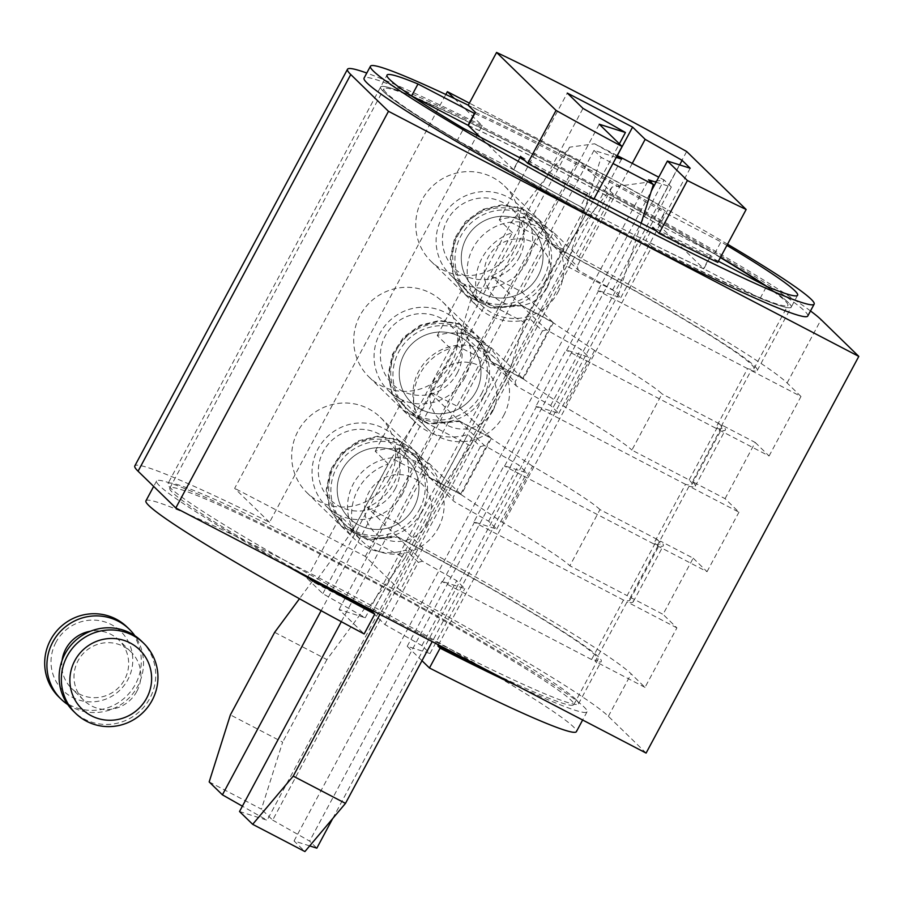 <?xml version="1.0" encoding="UTF-8"?>
<svg xmlns="http://www.w3.org/2000/svg" width="904" height="904" viewBox="0 0 904 904"><rect width="100%" height="100%" fill="white"/><g stroke="black" fill="none" stroke-linecap="round" stroke-linejoin="round"><path stroke-width="0.68" stroke-dasharray="4.52 3.39" d="M475.402 112.333A187.862 10.938 -151.8 0 1 665.491 211.4L658.304 204.394A229.187 13.345 28.2 0 0 468.215 105.339M468.317 125.554A187.862 10.938 -151.8 0 1 658.406 224.621L665.491 211.4M717.799 262.375L710.612 255.38L703.515 268.601A187.862 10.938 -151.8 0 1 645.761 240.588L652.089 228.78M710.612 255.38A187.862 10.938 -151.8 0 1 652.846 227.367M593.725 199.377L587.521 193.332L580.436 206.553A187.862 10.938 -151.8 0 1 513.427 169.534L519.755 157.725M587.521 193.332A187.862 10.938 -151.8 0 1 520.523 156.313M580.436 206.553L586.639 212.598L373.115 610.81M421.987 660.7L407.218 646.303L429.999 653.502L421.897 645.603L384.957 624.607L372.403 612.37L307.077 578.334L322.807 593.657L365.227 617.771L339.068 609.499L364.142 633.941M339.068 609.499L599.262 124.232M438.44 644.857L651.965 246.645A229.187 13.345 28.2 0 0 787.904 305.382A229.187 13.345 28.2 0 0 764.117 285.076M720.375 257.561A229.187 13.345 28.2 0 0 416.009 98.186M412.891 96.886A229.187 13.345 28.2 0 0 383.929 88.773A229.187 13.345 28.2 0 0 586.639 212.598M312.931 579.453A229.187 13.345 -151.8 0 1 169.816 488.092A229.187 13.345 -151.8 0 1 378.109 584.639A229.187 13.345 -151.8 0 1 573.791 704.702A229.187 13.345 -151.8 0 1 491.2 672.35M689.153 479.945L719.279 423.75A229.187 13.345 -151.8 0 1 722.036 428.225A229.187 13.345 -151.8 0 1 715.652 428.146L747.551 368.64A229.187 13.345 28.2 0 0 753.936 368.719A229.187 13.345 28.2 0 0 553.666 246.193L538.942 219.593L522.15 208.711L502.195 205.355L482.894 210.022L466.136 222.068L455.028 239.108L450.836 259.154L454.418 278.375L465.526 294.907L491.674 308.433L521.755 305.699A229.187 13.345 -151.8 0 1 553.395 322.796L523.269 378.991A229.187 13.345 28.2 0 0 491.629 361.894L476.905 335.282L460.113 324.412L440.158 321.044L420.857 325.722L404.099 337.768L392.991 354.809L388.799 374.844L392.381 394.076L403.489 410.608L429.637 424.134L459.718 421.4A229.187 13.345 -151.8 0 1 491.358 438.496L461.232 494.691A229.187 13.345 28.2 0 0 429.592 477.594L414.868 450.983L398.076 440.112L378.121 436.745L358.82 441.423L342.062 453.469L330.954 470.498L326.762 490.544L330.344 509.777L341.452 526.309L367.6 539.824L397.681 537.089A229.187 13.345 -151.8 0 1 597.962 659.615A229.187 13.345 -151.8 0 1 591.578 659.536L623.477 600.041A229.187 13.345 28.2 0 0 629.862 600.12A229.187 13.345 28.2 0 0 627.116 595.634L657.242 539.439A229.187 13.345 -151.8 0 1 659.999 543.914A229.187 13.345 -151.8 0 1 653.615 543.846L685.514 484.341A229.187 13.345 28.2 0 0 691.899 484.42A229.187 13.345 28.2 0 0 689.153 479.945L631.896 450.102L662.022 393.907A163.319 9.503 28.2 0 0 594.595 350.481L553.395 322.796M658.304 204.394L686.667 151.51M651.965 246.645L645.761 240.588M553.666 246.193L578.39 270.296L612.686 289.788L620.788 297.676L597.996 290.489L651.377 190.936M597.996 290.489L598.482 290.952L566.582 350.458L566.096 349.984L588.877 357.182L580.786 349.294L546.479 329.791L521.755 305.699M491.629 361.894L516.353 385.985L550.649 405.489L558.751 413.377L535.959 406.178L566.096 349.984M535.959 406.178L536.445 406.653L504.545 466.159L504.059 465.684L526.84 472.882L518.749 464.984L484.442 445.491L459.718 421.4M429.592 477.594L454.316 501.686L488.612 521.179L496.714 529.077L473.922 521.879L504.059 465.684M473.922 521.879L474.408 522.354L442.508 581.848L442.022 581.385L464.803 588.572L456.712 580.684L422.405 561.192L397.681 537.089M407.218 646.303L442.022 581.385M658.406 224.621L703.515 268.601M513.427 169.534L480.137 137.08M657.242 539.439L599.985 509.607L569.859 565.802L627.116 595.634M719.279 423.75L662.022 393.907M599.985 509.607A163.319 9.503 28.2 0 0 532.558 466.181L502.421 522.376A163.319 9.503 -151.8 0 1 569.859 565.802M461.232 494.691L502.421 522.376M532.558 466.181L491.358 438.496M523.269 378.991L564.458 406.676A163.319 9.503 -151.8 0 1 631.896 450.102M594.595 350.481L564.458 406.676M715.652 428.146L566.582 350.458M653.615 543.846L504.545 466.159M286.647 565.746A244.216 14.215 -151.8 0 1 156.573 480.996A244.216 14.215 -151.8 0 1 378.516 583.871A244.216 14.215 -151.8 0 1 587.035 711.81A244.216 14.215 -151.8 0 1 517.483 686.046M145.939 500.827A244.216 14.215 -151.8 0 1 367.883 603.702A244.216 14.215 -151.8 0 1 576.402 731.641M747.551 368.64L598.482 290.952M685.514 484.341L536.445 406.653M591.578 659.536L442.508 581.848M623.477 600.041L474.408 522.354M546.479 329.791L542.423 330.932L529.868 318.694A52.601 51.471 -45.7 0 1 477.866 306.953A52.601 51.471 -45.7 0 1 464.554 284.658L477.651 297.427L512.387 232.644A52.601 51.471 134.3 0 0 477.651 297.427M512.387 232.644L499.279 219.875A52.601 51.471 -45.7 0 1 551.293 231.616A52.601 51.471 -45.7 0 1 564.604 253.922L577.159 266.16L578.39 270.296M484.442 445.491L480.397 446.632L467.831 434.395A52.601 51.471 -45.7 0 1 415.829 422.654A52.601 51.471 -45.7 0 1 402.517 400.348L415.614 413.117L450.35 348.345A52.601 51.471 134.3 0 0 415.614 413.117M450.35 348.345L437.242 335.576A52.601 51.471 -45.7 0 1 489.256 347.317A52.601 51.471 -45.7 0 1 502.567 369.612L515.122 381.85L516.353 385.985M429.999 653.502L464.803 588.572M496.714 529.077L526.84 472.882M620.788 297.676L690.193 168.234M421.897 645.603L456.712 580.684M488.612 521.179L518.749 464.984M612.686 289.788L679.65 164.901M550.649 405.489L580.786 349.294M558.751 413.377L588.877 357.182M422.405 561.192L418.36 562.322L384.957 624.607M480.397 446.632L453.085 497.55L454.316 501.686M632.258 163.387L577.159 266.16M542.423 330.932L515.122 381.85M418.36 562.322L405.794 550.084A52.601 51.471 -45.7 0 1 353.792 538.343A52.601 51.471 -45.7 0 1 340.48 516.048L353.577 528.817L388.313 464.046A52.601 51.471 134.3 0 0 353.577 528.817M388.313 464.046L375.216 451.265A52.601 51.471 -45.7 0 1 427.219 463.017A52.601 51.471 -45.7 0 1 440.53 485.312L453.085 497.55M375.216 451.265L402.517 400.348M437.242 335.576L464.554 284.658M499.279 219.875L567.283 93.067M322.807 593.657L583.001 108.39M307.077 578.334L340.48 516.048M564.604 253.922L617.319 155.601M502.567 369.612L529.868 318.694M440.53 485.312L467.831 434.395M372.403 612.37L405.794 550.084M365.227 617.771L619.353 143.826M630.382 597.341L663.039 614.358L693.176 558.163L660.508 541.146L630.382 597.341A232.949 13.56 -151.8 0 1 633.184 601.894A232.949 13.56 -151.8 0 1 627.06 601.894L595.148 661.4A232.949 13.56 28.2 0 0 601.273 661.389A232.949 13.56 28.2 0 0 598.471 656.846A232.949 13.56 28.2 0 0 397.127 536.547L367.047 539.281L340.887 525.766L329.779 509.223L326.197 489.991L330.389 469.944L341.497 452.915L358.255 440.869L377.567 436.203L397.523 439.57L414.314 450.441L429.027 477.041A232.949 13.56 -151.8 0 1 460.644 494.115L490.77 437.92L459.537 407.467L429.231 391.681A52.601 51.471 134.3 0 0 455.887 367.51A52.601 51.471 134.3 0 0 461.142 332.175L491.064 361.34A232.949 13.56 -151.8 0 1 522.681 378.414L491.437 347.972L461.142 332.175M725.076 498.658L755.202 442.463L722.545 425.445L692.419 481.64L725.076 498.658L738.941 512.184L689.097 486.205L657.185 545.7A232.949 13.56 28.2 0 0 663.31 545.7A232.949 13.56 28.2 0 0 660.508 541.146M755.202 442.463L769.078 455.989L719.222 430.01A232.949 13.56 28.2 0 0 725.347 429.999A232.949 13.56 28.2 0 0 722.545 425.445M692.419 481.64A232.949 13.56 -151.8 0 1 695.21 486.194A232.949 13.56 -151.8 0 1 689.097 486.205M693.176 558.163L707.041 571.678L657.185 545.7M490.77 437.92A232.949 13.56 28.2 0 0 459.153 420.846L429.231 391.681M522.681 378.414L552.807 322.219A232.949 13.56 28.2 0 0 521.19 305.145L491.121 307.891L464.961 294.365L453.853 277.833L450.271 258.6L454.463 238.554L465.571 221.514L482.329 209.479L501.641 204.812L521.597 208.18L538.388 219.05L553.101 245.651A232.949 13.56 -151.8 0 1 754.456 365.95A232.949 13.56 -151.8 0 1 757.247 370.493A232.949 13.56 -151.8 0 1 751.134 370.504L719.222 430.01M459.153 420.846L429.084 423.592L402.924 410.066L391.816 393.534L388.234 374.29L392.426 354.244L403.534 337.215L420.292 325.169L439.604 320.502L459.56 323.869L476.351 334.74L491.064 361.34M575.712 699.278A232.949 13.56 -151.8 0 1 578.515 703.832A232.949 13.56 -151.8 0 1 366.809 605.703A232.949 13.56 -151.8 0 1 167.918 483.674A232.949 13.56 -151.8 0 1 359.159 570.899A232.949 13.56 -151.8 0 1 575.712 699.278M757.247 370.493L791.215 307.157A232.949 13.56 -151.8 0 0 767.157 286.602A232.949 13.56 -151.8 0 1 788.412 302.603A232.949 13.56 -151.8 0 1 791.215 307.157A232.949 13.56 -151.8 0 1 579.509 209.027A232.949 13.56 -151.8 0 1 380.618 86.999A232.949 13.56 -151.8 0 1 411.06 95.654A232.949 13.56 -151.8 0 0 380.618 86.999L387.002 75.1M411.614 95.892A232.949 13.56 -151.8 0 1 720.511 257.312A232.949 13.56 -151.8 0 0 714.555 253.764L720.929 241.865A232.949 13.56 -151.8 0 1 726.895 245.413M460.644 494.115L429.4 463.662L397.5 523.167L422.925 547.948A270.522 15.752 -151.8 0 1 631.139 673.864L645.004 687.379L676.904 627.884L663.039 614.358M676.904 627.884L627.06 601.894M769.078 455.989L800.978 396.483L751.134 370.504M552.807 322.219L521.563 291.766L491.267 275.98A52.601 51.471 134.3 0 0 517.924 251.809A52.601 51.471 134.3 0 0 523.179 216.485L553.101 245.651M521.19 305.145L491.267 275.98M800.978 396.483L787.113 382.968A270.522 15.752 28.2 0 0 578.899 257.052L553.474 232.272L521.563 291.766M553.474 232.272L523.179 216.485M707.041 571.678L738.941 512.184M491.437 347.972L459.537 407.467M645.004 687.379L595.148 661.4M397.5 523.167L367.193 507.381A52.601 51.471 134.3 0 0 393.85 483.199A52.601 51.471 134.3 0 0 399.105 447.875L429.027 477.041M397.127 536.547L367.193 507.381M429.4 463.662L399.105 447.875M646.1 753.077L608.381 716.307A270.522 15.752 28.2 0 0 400.167 590.391L422.925 547.948M578.899 257.052L612.867 193.716L578.006 159.737L469.391 103.135M810.492 310.953A270.522 15.752 28.2 0 0 612.867 193.716M389.409 478.871A52.601 51.471 -45.7 0 1 306.976 492.714A52.601 51.471 -45.7 0 1 306.829 419.117A52.601 51.471 -45.7 0 1 380.403 417.377A52.601 51.471 -45.7 0 1 389.409 478.871M513.483 247.481A52.601 51.471 -45.7 0 1 431.05 261.324A52.601 51.471 -45.7 0 1 430.903 187.727A52.601 51.471 -45.7 0 1 504.477 185.987A52.601 51.471 -45.7 0 1 513.483 247.481M451.446 363.182A52.601 51.471 -45.7 0 1 369.013 377.013A52.601 51.471 -45.7 0 1 368.866 303.428A52.601 51.471 -45.7 0 1 442.44 301.687A52.601 51.471 -45.7 0 1 451.446 363.182M454.441 98.559L482.216 125.633L269.528 522.309A270.522 15.752 28.2 0 0 134.809 465.922M482.216 125.633A270.522 15.752 28.2 0 0 366.787 73.043M269.528 522.309L234.667 488.329L445.83 94.502M400.167 590.391L365.306 556.412L234.667 488.329M365.306 556.412L578.006 159.737M538.083 275.901A41.324 40.443 134.3 0 0 501.076 216.327A41.324 40.443 134.3 0 0 467.311 279.313A41.324 40.443 134.3 0 0 538.083 275.901A41.324 40.443 -45.7 0 1 467.311 279.313A41.324 40.443 -45.7 0 1 501.076 216.327A41.324 40.443 -45.7 0 1 538.083 275.901M545.722 280.387A48.839 47.799 -45.7 0 1 469.176 293.235A48.839 47.799 -45.7 0 1 469.04 224.904A48.839 47.799 -45.7 0 1 537.36 223.288A48.839 47.799 -45.7 0 1 545.722 280.387M557.938 292.286A48.839 47.799 134.3 0 0 549.564 235.187A48.839 47.799 134.3 0 0 481.244 236.803A48.839 47.799 134.3 0 0 481.38 305.134A48.839 47.799 134.3 0 0 557.938 292.286M547.089 287.642A33.81 33.086 -45.7 0 1 489.177 290.433A33.81 33.086 -45.7 0 1 516.805 238.893A33.81 33.086 -45.7 0 1 547.089 287.642M476.046 391.601A41.324 40.443 134.3 0 0 439.039 332.028A41.324 40.443 134.3 0 0 405.274 395.003A41.324 40.443 134.3 0 0 476.046 391.601A41.324 40.443 -45.7 0 1 405.274 395.003A41.324 40.443 -45.7 0 1 439.039 332.028A41.324 40.443 -45.7 0 1 476.046 391.601M483.696 396.088A48.839 47.799 -45.7 0 1 407.139 408.936A48.839 47.799 -45.7 0 1 407.003 340.605A48.839 47.799 -45.7 0 1 475.323 338.977A48.839 47.799 -45.7 0 1 483.696 396.088M503.664 415.557A48.839 47.799 134.3 0 0 495.302 358.447A48.839 47.799 134.3 0 0 426.982 360.063A48.839 47.799 134.3 0 0 427.117 428.406A48.839 47.799 134.3 0 0 503.664 415.557M492.816 410.913A33.81 33.086 -45.7 0 1 434.914 413.693A33.81 33.086 -45.7 0 1 462.543 362.165A33.81 33.086 -45.7 0 1 492.816 410.913M414.009 507.302A41.324 40.443 134.3 0 0 377.013 447.729A41.324 40.443 134.3 0 0 343.237 510.703A41.324 40.443 134.3 0 0 414.009 507.302A41.324 40.443 -45.7 0 1 343.237 510.703A41.324 40.443 -45.7 0 1 377.013 447.729A41.324 40.443 -45.7 0 1 414.009 507.302M421.659 511.788A48.839 47.799 -45.7 0 1 345.102 524.636A48.839 47.799 -45.7 0 1 344.966 456.294A48.839 47.799 -45.7 0 1 413.286 454.678A48.839 47.799 -45.7 0 1 421.659 511.788M438.304 528.004A48.839 47.799 134.3 0 0 429.931 470.905A48.839 47.799 134.3 0 0 361.611 472.521A48.839 47.799 134.3 0 0 361.747 540.852A48.839 47.799 134.3 0 0 438.304 528.004M427.456 523.359A33.81 33.086 -45.7 0 1 369.544 526.151A33.81 33.086 -45.7 0 1 397.172 474.623A33.81 33.086 -45.7 0 1 427.456 523.359M543.507 278.229A48.839 47.799 134.3 0 0 535.145 221.118A48.839 47.799 134.3 0 0 466.826 222.734A48.839 47.799 134.3 0 0 466.961 291.077A48.839 47.799 134.3 0 0 543.507 278.229M526.862 262.002A48.839 47.799 -45.7 0 1 450.316 274.85A48.839 47.799 -45.7 0 1 450.181 206.519A48.839 47.799 -45.7 0 1 518.5 204.903A48.839 47.799 -45.7 0 1 526.862 262.002M519.224 257.516A41.324 40.443 134.3 0 0 482.216 197.942A41.324 40.443 134.3 0 0 448.452 260.928A41.324 40.443 134.3 0 0 519.224 257.516M481.47 393.918A48.839 47.799 134.3 0 0 473.108 336.819A48.839 47.799 134.3 0 0 404.789 338.435A48.839 47.799 134.3 0 0 404.924 406.777A48.839 47.799 134.3 0 0 481.47 393.918M464.825 377.702A48.839 47.799 -45.7 0 1 388.279 390.551A48.839 47.799 -45.7 0 1 388.144 322.208A48.839 47.799 -45.7 0 1 456.463 320.592A48.839 47.799 -45.7 0 1 464.825 377.702M457.187 373.216A41.324 40.443 134.3 0 0 420.179 313.643A41.324 40.443 134.3 0 0 386.415 376.618A41.324 40.443 134.3 0 0 457.187 373.216M419.433 509.619A48.839 47.799 134.3 0 0 411.071 452.52A48.839 47.799 134.3 0 0 342.752 454.136A48.839 47.799 134.3 0 0 342.887 522.467A48.839 47.799 134.3 0 0 419.433 509.619M402.788 493.392A48.839 47.799 -45.7 0 1 326.242 506.251A48.839 47.799 -45.7 0 1 326.107 437.909A48.839 47.799 -45.7 0 1 394.426 436.293A48.839 47.799 -45.7 0 1 402.788 493.392M395.15 488.917A41.324 40.443 134.3 0 0 358.142 429.332A41.324 40.443 134.3 0 0 324.378 492.318A41.324 40.443 134.3 0 0 395.15 488.917M274.658 632.337L326.909 659.57L364.945 608.064L312.682 580.831L299.461 598.742M314.728 582.82L366.979 610.053L404.8 558.13L352.549 530.897L314.728 582.82L312.682 580.831M404.8 558.13L443.796 485.403L391.534 458.17L352.549 530.897M443.796 485.403L470.17 445.672L417.908 418.439L391.534 458.17M470.17 445.672L509.155 372.957L524.433 322.412L472.182 295.179L456.904 345.723L417.908 418.439M509.155 372.957L456.904 345.723M617.229 155.556L594.662 143.792L569.667 147.182L511.178 222.452L472.182 295.179M524.433 322.412L563.429 249.685L612.121 187.026L664.101 179.986L658.745 177.195M563.429 249.685L511.178 222.452M209.174 781.926L261.425 809.159L282.647 742.127L230.384 714.894M641.151 223.22L618.957 293.348L566.695 266.115L601.137 157.33L612.968 163.488M366.979 610.053L364.945 608.064M326.909 659.57L282.647 742.127M566.695 266.115L379.962 614.381M618.957 293.348L432.214 641.614M612.121 187.026L272.669 820.109L261.425 809.159M272.669 820.109L309.609 841.104L316.829 848.155M309.688 845.895L294.049 840.957L304.919 851.557M239.526 811.521L267.098 820.222L242.385 806.187M616.234 157.409L594.018 150.392L601.137 157.33M594.018 150.392L341.316 621.692M621.59 159.104L267.098 820.222M569.667 147.182L321.135 610.697M594.662 143.792L616.788 156.369M656.055 182.201L671.322 187.026L664.101 179.986L309.609 841.104M671.322 187.026L332.706 818.549M294.049 840.957L648.541 179.828M797.599 295.258L791.215 307.157A232.949 13.56 -151.8 0 1 760.207 298.263L703.787 268.861L710.171 256.962A189.365 11.029 -151.8 0 1 656.643 231.062M718.397 261.245L710.171 256.962M760.207 298.263L766.592 286.365M468.374 125.453A189.365 11.029 -151.8 0 1 658.135 224.361L714.555 253.764M658.135 224.361L664.508 212.463L720.929 241.865M474.758 113.542A189.365 11.029 -151.8 0 1 664.508 212.463M703.787 268.861A189.365 11.029 -151.8 0 1 513.698 169.794L457.277 140.391L463.662 128.492M457.277 140.391A232.949 13.56 -151.8 0 1 380.618 86.999L167.918 483.674M513.698 169.794L520.082 157.895M594.12 198.654A189.365 11.029 -151.8 0 1 525.032 160.709M727.539 244.204A251.73 14.656 28.2 0 0 468.295 105.192M807.769 316.038A251.73 14.656 28.2 0 0 592.843 184.167A251.73 14.656 28.2 0 0 364.063 78.117M141.521 641.139A48.839 47.799 -45.7 0 1 149.883 698.25A48.839 47.799 -45.7 0 1 73.337 711.098M55.969 642.258A41.324 40.443 134.3 0 0 92.965 701.832A41.324 40.443 134.3 0 0 126.741 638.846A41.324 40.443 134.3 0 0 55.969 642.258M127.091 627.082A48.839 47.799 -45.7 0 1 127.227 695.425A48.839 47.799 -45.7 0 1 58.907 697.04M67.777 704.589A48.839 47.799 134.3 0 0 129.441 697.583A48.839 47.799 134.3 0 0 134.865 635.761M62.082 660.44A33.81 33.086 134.3 0 0 71.619 688.441A33.81 33.086 134.3 0 0 124.616 679.537A33.81 33.086 134.3 0 0 118.819 640.009A33.81 33.086 134.3 0 0 90.592 631.195M136.82 691.436A33.81 33.086 134.3 0 0 131.023 651.908A33.81 33.086 134.3 0 0 83.733 653.027A33.81 33.086 134.3 0 0 83.823 700.34A33.81 33.086 134.3 0 0 136.82 691.436M787.113 382.968L821.069 319.632M608.381 716.307L631.139 673.864M573.791 704.702L597.962 659.615M629.862 600.12L659.999 543.914M691.899 484.42L722.036 428.225M753.936 368.719L787.904 305.382M169.816 488.092L383.929 88.773M156.573 480.996L153.669 486.408M587.035 711.81L582.639 720.002M465.515 294.919L477.866 306.953M538.942 219.582L551.293 231.616M403.478 410.619L415.829 422.654M476.905 335.282L489.256 347.317M341.441 526.309L353.792 538.343M414.868 450.972L427.219 463.017M578.515 703.832L601.273 661.389M633.184 601.894L663.31 545.7M695.21 486.194L725.347 429.999M306.976 492.714L340.887 525.766M380.403 417.377L414.314 450.429M431.05 261.324L464.961 294.376M504.477 185.987L538.388 219.039M369.013 377.013L402.924 410.077M442.44 301.687L476.351 334.74M469.176 293.235L481.38 305.134M537.36 223.288L549.564 235.187M407.139 408.936L427.117 428.406M475.323 338.977L495.302 358.447M345.102 524.636L361.747 540.852M413.286 454.678L429.931 470.905M535.145 221.118L518.5 204.903M466.961 291.077L450.316 274.85M473.108 336.819L456.463 320.592M404.924 406.777L388.279 390.551M411.071 452.52L394.426 436.293M342.887 522.467L326.242 506.251M131.023 651.908L118.819 640.009M83.823 700.34L71.619 688.441"/><path stroke-width="1.36" d="M652.089 228.78L652.846 227.367L659.05 233.413A229.187 13.345 28.2 0 0 717.799 262.375L746.15 209.491L686.667 151.51A229.187 13.345 28.2 0 0 496.578 52.443L468.215 105.339L475.402 112.333L468.317 125.554L480.137 137.08M519.755 157.725L520.523 156.313L527.699 163.319A229.187 13.345 28.2 0 0 593.725 199.377L622.088 146.482L599.262 124.232L625.432 132.504L583.001 108.39L567.283 93.067L632.597 127.102L645.162 139.34L682.102 160.336L690.193 168.234L667.412 161.036L687.413 180.529A229.187 13.345 28.2 0 0 746.15 209.491M153.669 486.408L145.939 500.827A244.216 14.215 -151.8 0 0 364.142 633.941L374.776 614.11L372.527 611.918L373.115 610.81M764.117 285.076A229.187 13.345 28.2 0 0 720.375 257.561M416.009 98.186A229.187 13.345 28.2 0 0 412.891 96.886M491.2 672.35A229.187 13.345 -151.8 0 1 437.852 645.964L438.44 644.857M372.527 611.918A229.187 13.345 -151.8 0 1 312.931 579.453M659.05 233.413L687.413 180.529M651.377 190.936L667.412 161.036M517.483 686.046A244.216 14.215 -151.8 0 1 440.101 648.157L429.456 667.988L421.987 660.7M440.101 648.157L437.852 645.964M527.699 163.319L556.062 110.424A229.187 13.345 28.2 0 0 622.088 146.482M496.578 52.443L556.062 110.424M374.776 614.11A244.216 14.215 -151.8 0 1 286.647 565.746M582.639 720.002L576.402 731.641A244.216 14.215 -151.8 0 1 429.456 667.988M679.65 164.901L682.102 160.336M645.162 139.34L632.258 163.387M617.319 155.601L632.597 127.102M619.353 143.826L625.432 132.504M525.032 160.709A189.365 11.029 -151.8 0 1 520.082 157.895L463.662 128.492A232.949 13.56 -151.8 0 1 387.002 75.1A232.949 13.56 -151.8 0 1 417.998 83.993L411.614 95.892A232.949 13.56 -151.8 0 0 411.06 95.654A232.949 13.56 -151.8 0 1 411.614 95.892L468.035 125.294L474.419 113.395A189.365 11.029 -151.8 0 1 474.758 113.542M720.511 257.312A232.949 13.56 -151.8 0 1 767.157 286.602A232.949 13.56 -151.8 0 0 720.511 257.312M366.787 73.043A270.522 15.752 28.2 0 0 347.509 69.246L134.809 465.922A270.522 15.752 28.2 0 0 138.063 471.21L175.794 507.98L646.1 753.077L858.8 356.402L821.069 319.632A270.522 15.752 28.2 0 0 810.492 310.953M175.794 507.98L388.483 111.305L858.8 356.402M347.509 69.246A270.522 15.752 28.2 0 0 350.763 74.535L388.483 111.305M445.83 94.502L447.356 91.654L454.441 98.559M469.391 103.135L447.356 91.654M299.461 598.742L274.658 632.337L230.384 714.894L209.174 781.926L222.407 794.831L242.385 806.187M658.745 177.195L617.229 155.556M612.968 163.488L653.389 184.563L641.151 223.22M252.668 824.324L293.224 776.14L345.486 803.373L304.919 851.557L252.668 824.324L239.526 811.521L341.316 621.692M379.962 614.381L293.224 776.14M432.214 641.614L345.486 803.373M332.706 818.549L316.829 848.155L309.688 845.895M616.788 156.369L621.59 159.104L616.234 157.409M321.135 610.697L222.407 794.831M653.389 184.563L648.541 179.828L656.055 182.201M726.895 245.413A232.949 13.56 -151.8 0 1 797.599 295.258A232.949 13.56 -151.8 0 1 766.592 286.365L718.397 261.245M417.998 83.993L474.419 113.395M656.643 231.062A189.365 11.029 -151.8 0 1 594.12 198.654M468.295 105.192A251.73 14.656 28.2 0 0 370.448 66.218A251.73 14.656 28.2 0 0 373.465 71.145A251.73 14.656 28.2 0 0 607.499 209.875A251.73 14.656 28.2 0 0 814.154 304.139A251.73 14.656 28.2 0 0 727.539 244.204M370.448 66.218L364.063 78.117A251.73 14.656 28.2 0 0 367.092 83.044A251.73 14.656 28.2 0 0 601.115 221.774A251.73 14.656 28.2 0 0 807.769 316.038L814.154 304.139M152.109 700.408A48.839 47.799 134.3 0 0 143.736 643.309A48.839 47.799 134.3 0 0 75.416 644.925A48.839 47.799 134.3 0 0 75.552 713.256A48.839 47.799 134.3 0 0 152.109 700.408M146.685 698.091A41.324 40.443 -45.7 0 1 75.902 701.493A41.324 40.443 -45.7 0 1 109.678 638.518A41.324 40.443 -45.7 0 1 146.685 698.091M75.552 713.256L73.337 711.098A48.839 47.799 -45.7 0 1 73.201 642.755A48.839 47.799 -45.7 0 1 141.521 641.139L143.736 643.309M61.133 699.199L58.907 697.04A48.839 47.799 -45.7 0 1 50.545 639.93A48.839 47.799 -45.7 0 1 127.091 627.082L129.317 629.24A48.839 47.799 134.3 0 0 52.76 642.1A48.839 47.799 134.3 0 0 61.133 699.199A48.839 47.799 134.3 0 0 67.777 704.589M134.865 635.761A48.839 47.799 134.3 0 0 129.317 629.24M90.592 631.195A33.81 33.086 134.3 0 0 62.082 660.44M138.063 471.21L350.763 74.535"/></g></svg>
